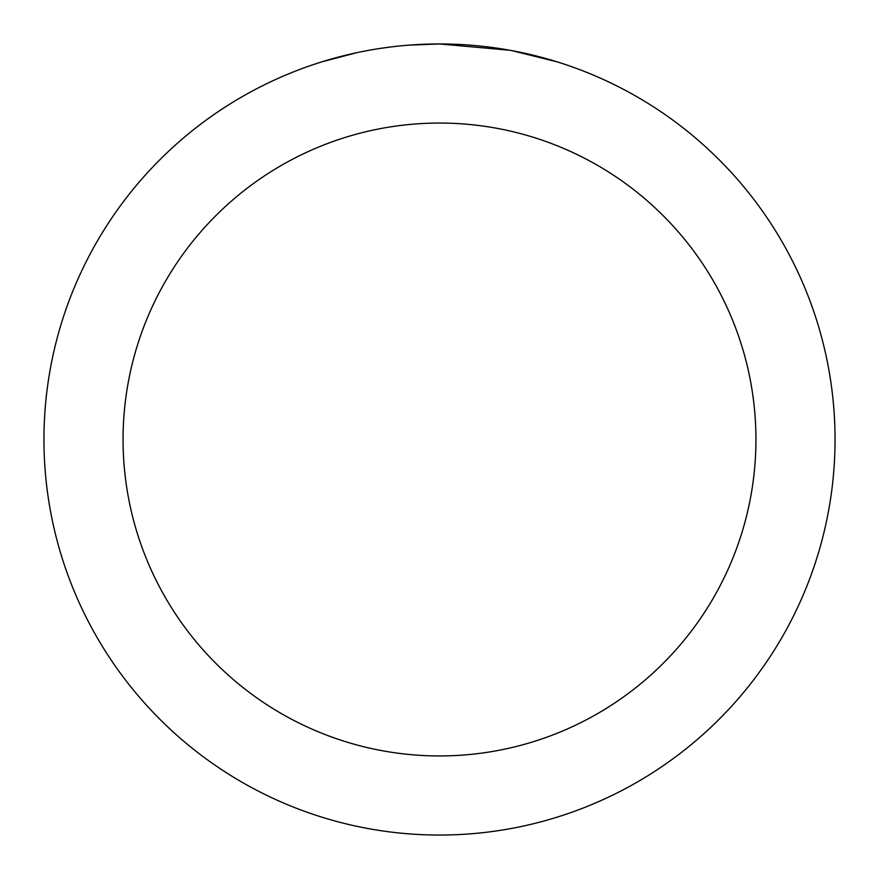<?xml version="1.0" encoding="UTF-8"?>
<svg xmlns="http://www.w3.org/2000/svg" width="879" height="879" viewBox="0 0 879 879"><rect width="100%" height="100%" fill="white"/><g stroke="black" fill="none" stroke-linecap="round" stroke-linejoin="round"><path stroke-width="1.32" d="M447.389 44.027L452.883 44.181M488.208 46.961L489.878 47.169M509.765 50.246L439.5 43.95A395.55 395.55 0 0 1 835.05 439.5A395.55 395.55 0 0 1 439.5 835.05A395.55 395.55 0 0 1 43.95 439.5A395.55 395.55 0 0 1 439.5 43.95L408.592 45.159M511.633 50.586L557.011 61.816M439.5 123.06A316.44 316.44 0 0 1 755.94 439.5A316.44 316.44 0 0 1 439.5 755.94A316.44 316.44 0 0 1 123.06 439.5A316.44 316.44 0 0 1 439.5 123.06M394.891 46.477L390.067 47.048M322 61.816L356.467 52.762M380.365 48.4L387.639 47.367M379.025 48.598L390.067 47.059M410.504 45.016L416.8 44.609"/></g></svg>
